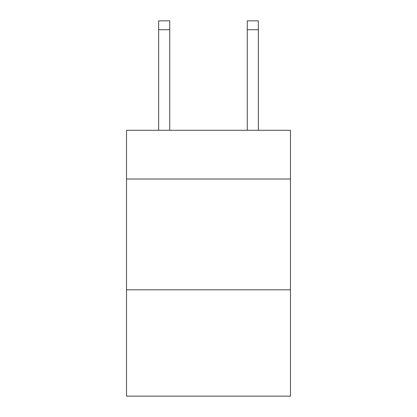 <?xml version="1.0" encoding="UTF-8"?>
<svg xmlns="http://www.w3.org/2000/svg" width="417" height="417" viewBox="0 0 417 417"><rect width="100%" height="100%" fill="white"/><g stroke="black" fill="none" stroke-linecap="round" stroke-linejoin="round"><path stroke-width="0.63" d="M290.472 179.034L290.472 130.292L126.528 130.292L126.528 179.034L290.472 179.034L290.472 396.15L126.528 396.15L126.528 179.034M290.472 289.81L126.528 289.81M169.729 130.292L169.729 29.711L158.653 29.711L158.653 20.85L169.729 20.85L169.729 29.711M158.653 130.292L158.653 29.711M258.347 130.292L258.347 20.85L247.271 20.85L247.271 130.292M169.729 20.85L158.653 20.85M247.271 29.711L258.347 29.711"/></g></svg>
